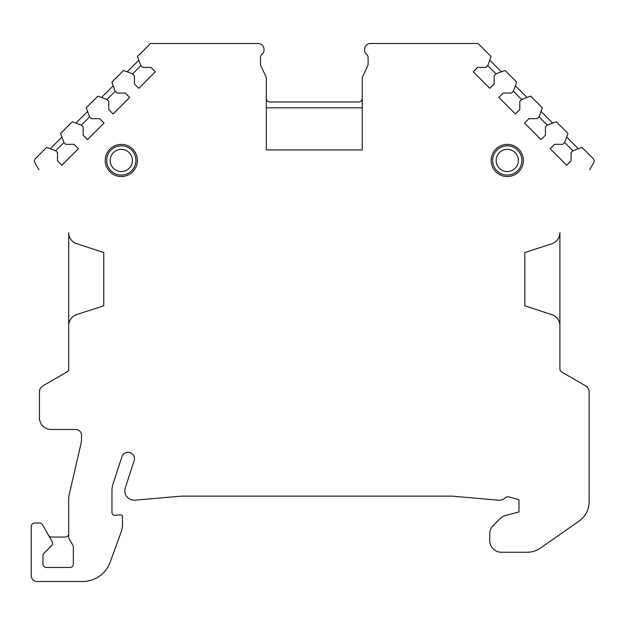 <?xml version="1.0" encoding="UTF-8"?>
<svg xmlns="http://www.w3.org/2000/svg" width="625" height="625" viewBox="0 0 625 625"><rect width="100%" height="100%" fill="white"/><g stroke="black" fill="none" stroke-linecap="round" stroke-linejoin="round"><path stroke-width="0.94" d="M75.438 315.086L76.758 314.562A11.695 11.695 0 0 0 68.68 325.688L68.68 368.953A3.508 3.508 0 0 1 66.922 371.992L42.945 385.836A7.016 7.016 0 0 0 39.438 391.914L39.438 417.766A11.695 11.695 0 0 0 51.133 429.461L75.695 429.461A5.852 5.852 0 0 1 81.539 435.305L81.539 438.578A23.391 23.391 0 0 1 80.945 443.836L69.273 494.375A23.391 23.391 0 0 0 68.68 499.633L68.68 537.062A3.508 3.508 0 0 0 69.148 538.812L72.883 545.289A3.508 3.508 0 0 1 73.352 547.047L73.352 563.961A3.508 3.508 0 0 1 69.844 567.469L46.453 567.469A3.508 3.508 0 0 1 42.945 563.961L42.945 555.773A3.508 3.508 0 0 1 43.977 553.297L51.555 545.711A3.508 3.508 0 0 0 52.117 541.477L42.477 524.781A3.508 3.508 0 0 0 39.438 523.023L34.758 523.023A3.508 3.508 0 0 0 31.25 526.531L31.25 575.656A5.852 5.852 0 0 0 37.102 581.508L82.648 581.508A29.242 29.242 0 0 0 110.125 562.266L121.07 532.195A23.391 23.391 0 0 0 122.477 524.195L122.477 516.594A1.758 1.758 0 0 0 120.57 514.844L115.133 515.32A2.922 2.922 0 0 1 111.953 512.406L111.953 490.859A22.219 22.219 0 0 1 113.039 483.992L121.906 456.711A6.43 6.43 0 0 1 130.008 452.578A6.43 6.43 0 0 1 134.141 460.687L125.273 487.969A9.359 9.359 0 0 0 134.992 500.18L180.867 496.172A11.695 11.695 0 0 1 181.883 496.125L451.375 496.125A11.695 11.695 0 0 1 452.398 496.172L498.273 500.18A9.359 9.359 0 0 0 505.453 497.719A3.508 3.508 0 0 1 508.75 496.898L518.969 499.633L518.969 511.914L505.414 515.547A11.695 11.695 0 0 0 500.172 518.57L493.156 525.594A11.695 11.695 0 0 0 489.727 533.859L489.727 540.57A11.695 11.695 0 0 0 501.422 552.266L527.156 552.266A23.391 23.391 0 0 0 540.57 548.039L579.172 521.008A23.391 23.391 0 0 0 589.141 501.852L589.141 391.914A7.016 7.016 0 0 0 585.633 385.836L561.656 371.992A3.508 3.508 0 0 1 559.906 368.953L559.906 232.641A11.695 11.695 0 0 1 551.82 243.766L524.82 252.539L524.82 305.789L553.141 315.086M76.758 314.562L103.766 305.789L103.766 252.539L75.438 243.25M68.68 368.953L68.68 232.641A11.695 11.695 0 0 0 76.758 243.766M38.93 169.703L34.828 162.594M266.336 149.93L362.242 149.93L362.242 107.82L266.336 107.82L266.336 149.93L266.336 78.586A4.68 4.68 0 0 0 265.898 76.602L260.93 65.945A4.68 4.68 0 0 1 260.492 63.969L260.492 57.672A4.68 4.68 0 0 1 262.242 54.023A4.68 4.68 0 0 0 264 50.367L264 49.344A5.852 5.852 0 0 0 258.148 43.492L150.547 43.492L137.508 56.531L140.773 65.492L142.688 67.406L150.961 67.406L155.336 71.789L138.797 88.328L134.422 83.953L134.422 75.68L132.5 73.766L123.539 70.5L111.875 82.172L115.133 91.133L117.047 93.047L125.32 93.047L129.695 97.422L113.156 113.969L108.781 109.586L108.781 101.32L106.867 99.398L97.906 96.141L86.234 107.805L89.492 116.766L91.414 118.687L99.68 118.687L104.062 123.063L87.523 139.602L83.141 135.227L83.141 126.953L81.227 125.039L72.266 121.781L60.594 133.445L63.859 142.406L65.773 144.32L74.047 144.32L78.422 148.703L61.883 165.242L57.508 160.867L57.508 152.594L55.586 150.68L46.625 147.414L35.492 158.547A3.508 3.508 0 0 0 34.938 162.781M362.242 149.93L362.242 78.586A4.68 4.68 0 0 1 362.68 76.602L367.656 65.945A4.68 4.68 0 0 0 368.094 63.969L368.094 57.672A4.68 4.68 0 0 0 366.336 54.023A4.68 4.68 0 0 1 364.586 50.367L364.586 49.344A5.852 5.852 0 0 1 370.43 43.492L478.031 43.492L491.07 56.531L487.812 65.492L485.891 67.406L477.625 67.406L473.242 71.789L489.789 88.328L494.164 83.953L494.164 75.68L496.078 73.766L505.039 70.5L516.711 82.172L513.445 91.133L511.531 93.047L503.258 93.047L498.883 97.422L515.422 113.969L519.805 109.586L519.805 101.32L521.719 99.398L530.68 96.141L542.344 107.805L539.086 116.766L537.172 118.687L528.898 118.687L524.523 123.063L541.062 139.602L545.438 135.227L545.438 126.953L547.359 125.039L556.312 121.781L567.984 133.445L564.727 142.406L562.805 144.32L554.539 144.32L550.156 148.703L566.695 165.242L571.078 160.867L571.078 152.594L572.992 150.68L581.953 147.414L593.086 158.547A3.508 3.508 0 0 1 593.648 162.781L589.656 169.703M560.375 370.711L559.906 368.953L559.906 325.688A11.695 11.695 0 0 0 551.82 314.562M105.227 160.453A16.078 16.078 0 0 0 121.305 176.539A16.078 16.078 0 0 0 137.391 160.453A16.078 16.078 0 0 0 121.305 144.375A16.078 16.078 0 0 0 105.227 160.453M523.352 160.453A16.078 16.078 0 0 1 507.273 176.539A16.078 16.078 0 0 1 491.188 160.453A16.078 16.078 0 0 1 507.273 144.375A16.078 16.078 0 0 1 523.352 160.453M106.688 160.453A14.617 14.617 0 0 1 121.305 145.836A14.617 14.617 0 0 1 135.93 160.453A14.617 14.617 0 0 1 121.305 175.07A14.617 14.617 0 0 1 106.688 160.453M492.656 160.453A14.617 14.617 0 0 1 507.273 145.836A14.617 14.617 0 0 1 521.891 160.453A14.617 14.617 0 0 1 507.273 175.07A14.617 14.617 0 0 1 492.656 160.453M487.719 65.586L495.992 73.852M489.75 60.172L501.406 71.828M513.359 91.219L521.625 99.492M515.383 85.805L527.039 97.461M538.992 116.859L547.266 125.133M541.023 111.445L552.68 123.102M564.633 142.5L572.898 150.766M566.664 137.086L578.312 148.742M524.82 305.789L524.82 252.539M558.945 237.289L558.523 238.164M557.984 239.062L557.32 239.984M556.5 240.891L555.523 241.773M553.141 243.25L551.82 243.766M555.523 316.562L556.5 317.438M557.312 318.352L557.984 319.266M558.523 320.172L558.945 321.047M362.242 98.469C362.141 100.555 360.969 101.727 358.734 101.977L269.844 101.977C267.617 101.727 266.445 100.555 266.336 98.469M50.266 148.742L61.922 137.086M55.68 150.766L63.953 142.5M68.203 370.711L66.922 371.992M103.766 305.789L103.766 252.539M69.641 321.047L70.062 320.172M70.594 319.266L71.266 318.352M72.078 317.438L73.055 316.562M48.555 535.305A3.508 3.508 0 0 0 51.594 537.062L65.172 537.062A3.508 3.508 0 0 0 68.68 533.555M73.055 241.773L72.078 240.891M71.266 239.984L70.602 239.062M70.062 238.164L69.641 237.289M75.906 123.102L87.562 111.445M81.32 125.133L89.586 116.859M101.539 97.461L113.195 85.805M106.953 99.492L115.227 91.219M127.18 71.828L138.836 60.172M132.594 73.852L140.859 65.586M110.195 160.453A11.109 11.109 0 0 1 121.305 149.344A11.109 11.109 0 0 1 132.422 160.453A11.109 11.109 0 0 1 121.305 171.562A11.109 11.109 0 0 1 110.195 160.453M496.164 160.453A11.109 11.109 0 0 1 507.273 149.344A11.109 11.109 0 0 1 518.383 160.453A11.109 11.109 0 0 1 507.273 171.562A11.109 11.109 0 0 1 496.164 160.453"/></g></svg>

